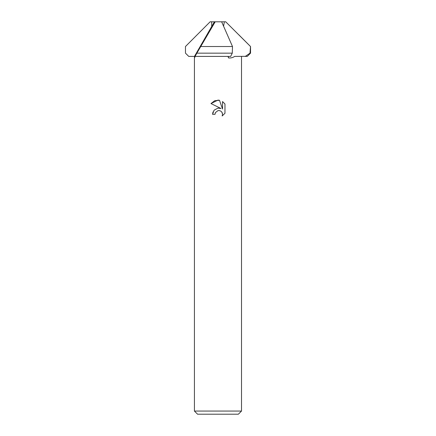 <?xml version="1.0" encoding="UTF-8"?>
<svg xmlns="http://www.w3.org/2000/svg" width="436" height="436" viewBox="0 0 436 436"><rect width="100%" height="100%" fill="white"/><g stroke="black" fill="none" stroke-linecap="round" stroke-linejoin="round"><path stroke-width="0.65" d="M224.246 22.492L223.581 26.193L224.246 22.492M194.423 411.061L197.563 414.2L238.372 414.2L241.511 411.061L194.423 411.061L194.423 57.993L195.252 56.408M241.511 56.408L241.511 411.061M194.478 57.868L194.511 56.408L230.649 56.408L232.279 53.154L232.492 46.521L221.651 21.8L225.712 21.8L250.515 46.521L250.002 53.154L245.397 56.331L234.677 56.408C232.884 57.617 230.857 58.135 228.595 57.966L227.941 56.408M219.488 100.285L214.73 100.694L210.975 103.566L220.97 108.493L210.975 103.566L217.967 100.117L219.488 100.285L222.54 109.071L222.54 101.544L224.965 103.997L224.965 113.284L222.153 115.976L222.551 114.292L222.262 112.853L221.45 111.638L220.229 110.82L218.79 110.531L217.967 110.624L215.422 112.608L215.03 114.319L212.555 114.319L214.087 110.188L217.967 108.128L220.97 108.493L219.733 108.161M215.03 114.319L215.28 112.94M221.897 112.177L222.551 114.292L222.153 115.976L224.965 113.278M212.997 111.965L212.555 114.319M218.779 110.531L219.259 110.564M224.965 103.997L222.54 101.544L222.54 109.071M196.854 53.154L195.072 56.408L188.744 56.408L185.474 53.154L185.464 46.521L210.125 21.8L211.694 21.876L211.694 27.757L211.694 21.876L210.163 21.8L215.199 21.8L196.854 53.154L232.279 53.154M225.679 21.8L224.235 21.876L225.679 21.8M238.786 34.771L250.537 46.521L250.537 53.154L247.283 56.408L245.266 56.408M250.002 53.154L250.537 53.154M215.199 21.8L221.651 21.8M200.642 46.521L232.492 46.521M228.224 56.408L228.595 57.966M214.403 21.8L194.467 56.408"/></g></svg>
